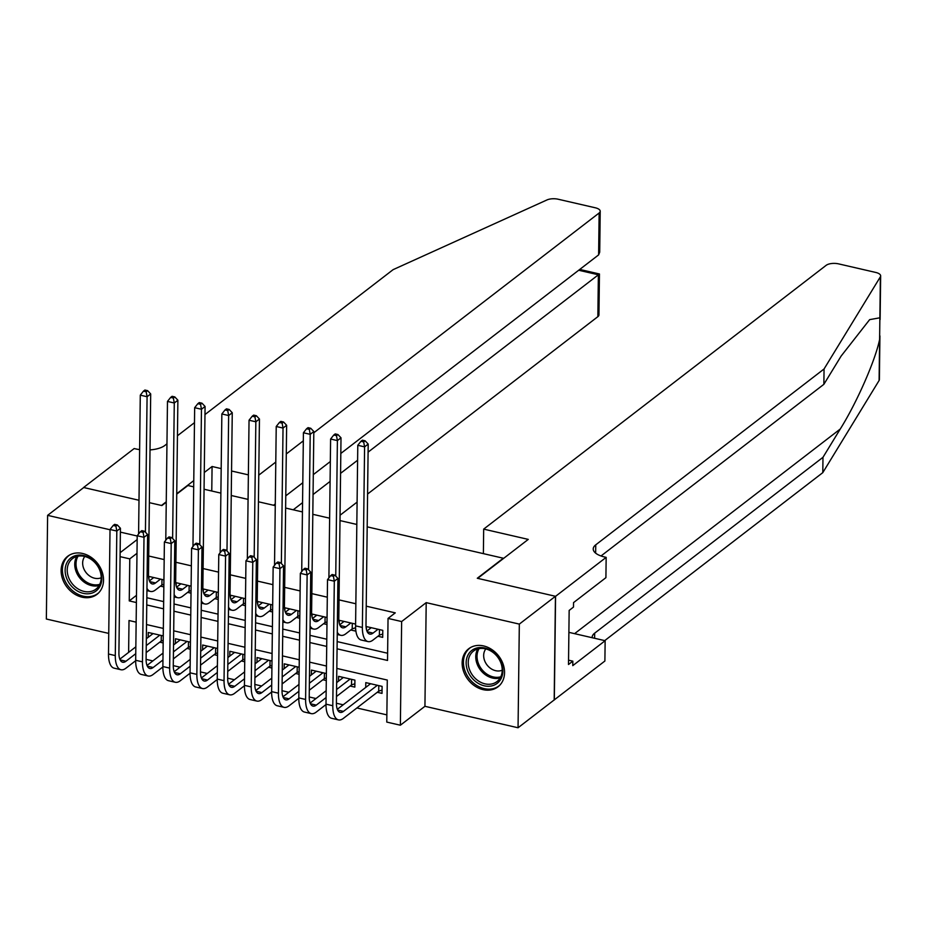<?xml version="1.0" encoding="UTF-8"?>
<svg xmlns="http://www.w3.org/2000/svg" width="927" height="927" viewBox="0 0 927 927"><rect width="100%" height="100%" fill="white"/><g stroke="black" fill="none" stroke-linecap="round" stroke-linejoin="round"><path stroke-width="1.39" d="M82.063 597.185A24.021 19.351 -127.6 0 0 96.987 594.358A24.021 19.351 -127.6 0 0 102.063 571.6A24.021 19.351 -127.6 0 0 82.596 553.477A24.021 19.351 -127.6 0 0 67.671 556.304A24.021 19.351 -127.6 0 0 62.596 579.074A24.021 19.351 -127.6 0 0 82.063 597.185M483.083 689.642A24.021 19.351 -127.6 0 0 497.996 686.814A24.021 19.351 -127.6 0 0 503.083 664.056A24.021 19.351 -127.6 0 0 483.616 645.934A24.021 19.351 -127.6 0 0 468.691 648.761A24.021 19.351 -127.6 0 0 463.616 671.53A24.021 19.351 -127.6 0 0 483.083 689.642M139.618 449.607A21.553 8.934 -179.3 0 1 135.678 448.888L134.183 448.541L83.604 487.498L139.004 500.267L83.743 487.532L47.613 515.354L46.35 619.016L108.749 633.408M367.185 526.849L503.291 558.228L477.289 578.263L555.447 596.281L554.184 699.943L518.054 727.765L519.329 624.103L426.2 602.643L401.646 621.553L400.371 725.215L386.779 722.087L387.289 680.059L336.825 668.425M426.2 602.643L424.937 706.304L518.054 727.765M424.937 706.304L400.371 725.215M146.095 659.364L152.862 660.928M173.279 665.632L180.047 667.197M200.464 671.901L207.242 673.466M227.66 678.17L234.427 679.734M254.844 684.439L261.611 686.003M282.028 690.708L288.807 692.272M309.212 696.977L315.991 698.541M336.408 703.245L343.175 704.798M356.907 707.973L386.872 714.879M555.447 596.281L519.329 624.103M163.928 579.896L148.969 576.443L148.934 579.294M191.113 586.165L176.165 582.712L176.13 585.563M218.309 592.434L203.349 588.981L203.314 591.832M245.493 598.703L230.533 595.25L230.499 598.1M272.677 604.972L257.729 601.519L257.694 604.369M299.873 611.229L284.913 607.788L284.879 610.638M327.057 617.498L312.098 614.056L312.063 616.907M350.754 629.989L355.516 631.09L355.597 624.08L339.294 620.325L339.259 623.176M377.266 692.295L382.017 693.384L382.109 686.386L365.794 682.62L365.736 687.428M350.07 686.026L354.832 687.116L354.914 680.117L338.598 676.351L338.54 681.16M322.886 679.758L326.281 680.545M295.701 673.489L299.097 674.277M268.506 667.22L271.912 668.008M241.321 660.951L244.728 661.739M214.137 654.682L217.532 655.47M186.941 648.413L190.348 649.201M128.621 652.388L129.015 620.511L136.153 622.156L135.84 646.826L119.826 659.167M326.374 673.535L311.414 670.082L311.356 674.891M299.189 667.266L284.23 663.825L284.172 668.622M271.993 660.997L257.046 657.556L256.988 662.353M244.809 654.729L229.85 651.287L229.792 656.084M217.625 648.46L202.665 645.018L202.607 649.827M190.429 642.191L175.481 638.749L175.423 643.558M163.245 635.922L148.285 632.481L148.227 637.289M159.757 642.144L163.164 642.932M337.069 648.819L387.532 660.453L388.042 618.425L395.273 612.863L366.223 606.165M355.852 603.767L339.027 599.896M327.301 597.185L311.843 593.628M300.116 590.928L284.659 587.359M272.932 584.659L257.463 581.09M245.736 578.39L230.278 574.821M218.552 572.121L203.094 568.552M191.368 565.852L175.898 562.283M164.183 559.584L148.714 556.015M120.081 556.64L129.768 558.877L136.987 553.315L136.478 595.343L129.247 600.905L136.385 602.55M146.848 597.73L163.662 601.611M174.033 603.998L190.858 607.88M201.217 610.267L218.042 614.137M228.401 616.536L245.226 620.406M255.597 622.805L272.411 626.675M282.781 629.074L299.606 632.944M309.966 635.343L326.791 639.213M337.161 641.6L387.625 653.245M377.949 636.258L382.7 637.359L382.793 630.348L366.478 626.594L366.443 629.445M323.569 623.72L326.976 624.508M296.385 617.452L299.78 618.239M269.189 611.183L272.596 611.971M242.005 604.914L245.412 605.702M214.821 598.645L218.216 599.433M187.636 592.376L191.032 593.164M160.441 586.119L163.847 586.895M176.733 494.126L187.914 485.516L193.697 486.849M204.056 489.236L220.881 493.118M231.252 495.505L248.065 499.386M258.436 501.774L275.261 505.655M285.62 508.042L302.445 511.924M312.816 514.311L329.63 518.193M340 520.58L356.825 524.462M137.208 536.003L120.383 532.133M110.012 529.746L47.613 515.354M137.161 539.572L120.128 552.689M388.042 618.425L401.646 621.553M166.246 501.797L161.495 505.458L149.363 502.666L161.912 505.551L166.246 502.214M326.466 666.038L309.641 662.156M299.27 659.769L282.457 655.887M272.086 653.5L255.261 649.618M244.902 647.231L228.077 643.35M217.718 640.963L200.892 637.081M190.522 634.694L173.708 630.823M163.337 628.425L146.512 624.555M146.756 604.937L163.581 608.819M173.94 611.206L190.765 615.088M201.124 617.475L217.949 621.357M228.32 623.744L245.145 627.625M255.504 630.012L272.329 633.894M282.689 636.281L299.514 640.163M309.885 642.55L326.698 646.42M129.768 558.877L129.247 600.905M371.229 627.683L366.918 631.02M378.031 629.259L373.048 633.095A15.4 6.512 -77 0 1 369.757 634.091A15.4 6.512 -77 0 1 365.991 624.647L368.193 444.079L364.589 446.86L362.376 627.428A23.094 9.768 103 0 0 368.031 641.588A23.094 9.768 103 0 0 372.955 640.093L379.398 635.134L379.467 629.584M382.747 634.01L379.398 635.134M363.674 441.924L365.122 440.812L362.399 440.174L360.951 441.287L363.674 441.924L364.589 446.86L357.787 445.296L355.586 625.864A23.094 9.768 103 0 0 361.229 640.024L368.031 641.588M357.787 445.296L360.951 441.287M365.122 440.812L368.193 444.079M382.063 690.047L378.714 691.171L378.784 685.621M377.347 685.285L343.465 711.391A15.4 6.512 -77 0 1 340.174 712.376A15.4 6.512 -77 0 1 336.408 702.944L337.926 578.413L334.311 581.194L332.793 705.725A23.094 9.768 103 0 0 338.448 719.885A23.094 9.768 103 0 0 343.372 718.39L378.714 691.171M370.545 683.72L337.324 709.306M333.407 576.246L334.856 575.134L332.133 574.508L330.684 575.621L333.407 576.246L334.311 581.194L327.521 579.63L326.003 704.161A23.094 9.768 103 0 0 331.646 718.309L338.448 719.885M327.521 579.63L330.684 575.621M334.856 575.134L337.926 578.413M475.528 648.402A20.788 16.744 52.4 0 1 500.51 661.102A20.788 16.744 52.4 0 1 493.477 685.389A20.788 16.744 52.4 0 1 468.494 672.689A20.788 16.744 52.4 0 1 475.528 648.402M493.535 683.466A19.247 15.504 -127.6 0 0 496.965 681.588A19.247 15.504 -127.6 0 0 498.888 658.877A19.247 15.504 -127.6 0 0 476.918 649.224A19.247 15.504 -127.6 0 0 473.477 651.09A19.247 15.504 -127.6 0 0 471.565 673.813A19.247 15.504 -127.6 0 0 493.535 683.466M485.829 648.923A13.696 11.043 -127.6 0 0 486.814 664.682A13.696 11.043 -127.6 0 0 501.692 670.406A13.696 11.043 -127.6 0 0 502.214 670.198M470.673 647.463A23.859 19.224 -127.6 0 0 469.943 647.996A23.859 19.224 -127.6 0 0 467.567 676.165A23.859 19.224 -127.6 0 0 494.809 688.135A23.859 19.224 -127.6 0 0 499.062 685.806A23.859 19.224 -127.6 0 0 499.769 685.227M74.508 555.945A20.788 16.744 52.4 0 1 99.49 568.657A20.788 16.744 52.4 0 1 92.457 592.932A20.788 16.744 52.4 0 1 67.474 580.232A20.788 16.744 52.4 0 1 74.508 555.945M92.515 591.009A19.247 15.504 -127.6 0 0 95.944 589.132A19.247 15.504 -127.6 0 0 97.868 566.42A19.247 15.504 -127.6 0 0 75.898 556.768A19.247 15.504 -127.6 0 0 72.468 558.645A19.247 15.504 -127.6 0 0 70.545 581.356A19.247 15.504 -127.6 0 0 92.515 591.009M84.809 556.478A13.696 11.043 -127.6 0 0 85.794 572.226A13.696 11.043 -127.6 0 0 100.672 577.95A13.696 11.043 -127.6 0 0 101.194 577.741M69.664 555.006A23.859 19.224 -127.6 0 0 68.922 555.54A23.859 19.224 -127.6 0 0 66.547 583.709A23.859 19.224 -127.6 0 0 93.789 595.679A23.859 19.224 -127.6 0 0 98.042 593.35A23.859 19.224 -127.6 0 0 98.749 592.77M879.92 335.898L879.387 379.56A9.235 3.835 -179.3 0 1 879.109 380.476L822.794 472.643L822.979 457.312L840.244 429.039C856.745 402.77 875.331 360.476 879.607 339.479L879.874 317.799L869.642 319.641L841.137 356.061L823.871 384.323L601.02 555.968M483.674 529.12L826.142 265.342A9.235 3.835 0.7 0 1 838.634 263.882L875.748 272.445A9.235 3.835 0.7 0 1 880.65 275.898A9.235 3.835 0.7 0 1 880.372 276.814L824.057 368.981L595.748 544.833A21.553 8.934 0.7 0 0 593.222 548.958A21.553 8.934 0.7 0 0 604.659 557.011L606.165 557.359L555.586 596.316L477.695 578.355L528.263 539.398L483.674 529.12L483.384 553.639M606.165 557.359L605.91 577.672L573.546 602.608L573.489 607.081L569.155 610.429L568.494 664.497L572.828 661.16L572.77 665.644L605.146 640.708L604.891 661.021L554.184 699.943M554.323 699.978L555.586 596.316M823.871 384.323L824.057 368.981M822.794 472.643L604.717 640.615M592.168 637.718A21.553 8.934 0.7 0 1 592.144 637.278A21.553 8.934 0.7 0 1 594.671 633.164L822.979 457.312M605.146 640.708L569.665 632.527A34.635 27.914 52.4 0 1 568.888 632.341M572.828 661.16L568.541 660.175M340.07 515.227L357.092 502.11M367.59 494.033L597.857 316.663L598.378 274.786L578.68 270.244M293.245 509.804L302.561 502.631M313.048 494.543L330.082 481.426M340.58 473.349L357.602 460.232M368.1 452.144L599.445 273.975L579.734 269.433M313.813 432.77L599.132 213.001A9.235 3.835 0.7 0 0 600.209 211.24A9.235 3.835 0.7 0 0 595.308 207.787L558.193 199.235A9.235 3.835 0.7 0 0 546.976 199.942L393.129 269.641L204.971 414.566M194.485 422.642L177.451 435.76M166.953 443.848L164.821 445.481A21.553 8.934 -179.3 0 1 150.012 449.908M204.264 472.515L212.074 466.501L211.773 491.02M176.744 493.72L193.766 480.603M212.074 466.501L221.182 468.598M231.553 470.997L248.366 474.867M273.558 505.261L275.284 503.929M285.771 495.852L302.805 482.735M313.291 474.647L330.325 461.53M340.823 453.454L598.622 254.89L599.132 213.001M258.76 475.169L275.794 462.052M286.281 453.963L303.314 440.846M599.445 273.975L598.946 314.902A9.235 3.835 -179.3 0 1 597.857 316.663M600.209 211.24L599.711 252.156L598.622 254.89M344.044 621.414L339.722 624.752M350.846 622.99L345.864 626.826A15.4 6.512 -77 0 1 342.573 627.822A15.4 6.512 -77 0 1 338.807 618.379L341.009 437.811L337.393 440.603L335.748 576.084M355.551 627.741L352.214 628.865L352.283 623.315M337.266 632.226A23.094 9.768 103 0 0 340.846 635.319A23.094 9.768 103 0 0 345.771 633.825L352.214 628.865M336.489 435.655L337.926 434.543L335.215 433.906L333.766 435.03L336.489 435.655L337.393 440.603L330.603 439.027L328.9 577.869M330.603 439.027L333.766 435.03M337.926 434.543L341.009 437.811M316.86 615.146L312.538 618.483M323.65 616.722L318.668 620.557A15.4 6.512 -77 0 1 315.389 621.553A15.4 6.512 -77 0 1 311.611 612.11L313.824 431.542L310.209 434.334L308.552 569.815M326.999 621.936L325.029 622.608L325.087 617.046M310.082 625.957A23.094 9.768 103 0 0 313.65 629.051A23.094 9.768 103 0 0 318.587 627.567L325.029 622.608M309.294 429.386L310.742 428.274L308.031 427.648L306.582 428.761L309.294 429.386L310.209 434.334L303.419 432.758L301.715 571.6M303.419 432.758L306.582 428.761M310.742 428.274L313.824 431.542M289.676 608.888L285.354 612.214M296.466 610.453L291.484 614.288A15.4 6.512 -77 0 1 288.193 615.285A15.4 6.512 -77 0 1 284.427 605.841L286.64 425.284L283.025 428.065L281.368 563.546M299.815 615.667L297.834 616.339L297.903 610.777M282.897 619.688A23.094 9.768 103 0 0 286.466 622.782A23.094 9.768 103 0 0 291.402 621.299L297.834 616.339M282.109 423.118L283.558 422.005L280.835 421.379L279.398 422.492L282.109 423.118L283.025 428.065L276.223 426.49L274.531 565.331M276.223 426.49L279.398 422.492M283.558 422.005L286.64 425.284M262.48 602.62L258.158 605.945M269.282 604.184L264.299 608.019A15.4 6.512 -77 0 1 261.008 609.016A15.4 6.512 -77 0 1 257.243 599.584L259.444 419.016L255.84 421.797L254.183 557.278M272.631 609.398L270.649 610.07L270.719 604.508M255.713 613.419A23.094 9.768 103 0 0 259.282 616.513A23.094 9.768 103 0 0 264.207 615.03L270.649 610.07M254.925 416.849L256.373 415.736L253.65 415.111L252.202 416.223L254.925 416.849L255.84 421.797L249.039 420.232L247.347 559.074M249.039 420.232L252.202 416.223M256.373 415.736L259.444 419.016M354.867 683.778L351.53 684.902L351.6 679.352M326.084 697.567L316.269 705.123A15.4 6.512 -77 0 1 312.99 706.107A15.4 6.512 -77 0 1 309.224 696.675L310.742 572.144L307.127 574.925L305.609 699.456A23.094 9.768 103 0 0 311.252 713.616A23.094 9.768 103 0 0 316.188 712.121L325.991 704.566M336.489 696.49L351.53 684.902M350.163 679.016L336.571 689.479M343.361 677.452L336.652 682.62M326.165 690.696L310.139 703.037M306.223 569.978L307.66 568.865L304.948 568.239L303.5 569.352L306.223 569.978L307.127 574.925L300.336 573.361L298.807 697.892A23.094 9.768 103 0 0 304.462 712.052L311.252 713.616M300.336 573.361L303.5 569.352M307.66 568.865L310.742 572.144M326.316 677.961L324.334 678.634L324.404 673.083M298.888 691.299L289.085 698.854A15.4 6.512 -77 0 1 285.794 699.85A15.4 6.512 -77 0 1 282.028 690.406L283.558 565.876L279.942 568.657L278.424 693.187A23.094 9.768 103 0 0 284.068 707.347A23.094 9.768 103 0 0 289.004 705.853L298.807 698.298M309.294 690.221L324.334 678.634M322.967 672.747L309.386 683.222M316.177 671.183L309.467 676.351M298.969 684.427L282.955 696.768M279.027 563.709L280.475 562.596L277.752 561.971L276.316 563.083L279.027 563.709L279.942 568.657L273.141 567.092L271.623 691.623A23.094 9.768 103 0 0 277.277 705.783L284.068 707.347M273.141 567.092L276.316 563.083M280.475 562.596L283.558 565.876M299.131 671.704L297.15 672.365L297.219 666.814M271.704 685.03L261.901 692.585A15.4 6.512 -77 0 1 258.61 693.581A15.4 6.512 -77 0 1 254.844 684.138L256.362 559.607L252.758 562.388L251.229 686.919A23.094 9.768 103 0 0 256.883 701.079A23.094 9.768 103 0 0 261.808 699.584L271.623 692.029M282.109 683.952L297.15 672.365M295.783 666.478L282.202 676.953M288.981 664.914L282.283 670.082M271.785 678.158L255.771 690.499M251.843 557.44L253.291 556.327L250.568 555.702L249.12 556.814L251.843 557.44L252.758 562.388L245.956 560.823L244.438 685.354A23.094 9.768 103 0 0 250.081 699.514L256.883 701.079M245.956 560.823L249.12 556.814M253.291 556.327L256.362 559.607M271.947 665.435L269.966 666.096L270.035 660.545M244.519 678.761L234.705 686.316A15.4 6.512 -77 0 1 231.426 687.313A15.4 6.512 -77 0 1 227.66 677.869L229.178 553.338L225.562 556.119L224.044 680.65A23.094 9.768 103 0 0 229.699 694.81A23.094 9.768 103 0 0 234.624 693.315L244.427 685.76M254.925 677.683L269.966 666.096M268.598 660.221L255.006 670.684M261.796 658.645L255.087 663.813M244.601 671.901L228.575 684.23M224.658 551.171L226.095 550.059L223.384 549.433L221.935 550.545L224.658 551.171L225.562 556.119L218.772 554.555L217.242 679.085A23.094 9.768 103 0 0 222.897 693.245L229.699 694.81M218.772 554.555L221.935 550.545M226.095 550.059L229.178 553.338M235.296 596.351L230.974 599.676M242.098 597.915L237.103 601.75A15.4 6.512 -77 0 1 233.824 602.747A15.4 6.512 -77 0 1 230.058 593.315L232.26 412.747L228.645 415.528L226.988 551.009M245.435 603.129L243.465 603.801L243.523 598.239M228.517 607.15A23.094 9.768 103 0 0 232.086 610.244A23.094 9.768 103 0 0 237.022 608.761L243.465 603.801M227.741 410.58L229.178 409.467L226.466 408.842L225.018 409.954L227.741 410.58L228.645 415.528L221.854 413.963L220.151 552.805M221.854 413.963L225.018 409.954M229.178 409.467L232.26 412.747M244.751 659.167L242.781 659.827L242.839 654.277M217.324 672.492L207.521 680.047A15.4 6.512 -77 0 1 204.23 681.044A15.4 6.512 -77 0 1 200.464 671.6L201.993 547.069L198.378 549.85L196.86 674.381A23.094 9.768 103 0 0 202.503 688.541A23.094 9.768 103 0 0 207.439 687.046L217.242 679.503M227.741 671.415L242.781 659.827M241.402 653.952L227.822 664.416M234.612 652.376L227.903 657.544M217.416 665.632L201.391 677.961M197.463 544.902L198.911 543.79L196.188 543.164L194.751 544.276L197.463 544.902L198.378 549.85L191.576 548.286L190.058 672.817A23.094 9.768 103 0 0 195.713 686.977L202.503 688.541M191.576 548.286L194.751 544.276M198.911 543.79L201.993 547.069M208.111 590.082L203.789 593.407M214.902 591.646L209.919 595.482A15.4 6.512 -77 0 1 206.628 596.478A15.4 6.512 -77 0 1 202.862 587.046L205.076 406.478L201.46 409.259L199.803 544.74M218.251 596.861L216.269 597.533L216.339 591.982M201.333 600.881A23.094 9.768 103 0 0 204.902 603.975A23.094 9.768 103 0 0 209.838 602.492L216.269 597.533M200.545 404.311L201.993 403.199L199.27 402.573L197.833 403.685L200.545 404.311L201.46 409.259L194.658 407.695L192.967 546.536M194.658 407.695L197.833 403.685M201.993 403.199L205.076 406.478M217.567 652.898L215.585 653.558L215.655 648.008M190.139 666.223L180.336 673.778A15.4 6.512 -77 0 1 177.045 674.775A15.4 6.512 -77 0 1 173.279 665.331L174.797 540.8L171.194 543.581L169.664 668.112A23.094 9.768 103 0 0 175.319 682.272A23.094 9.768 103 0 0 180.244 680.777L190.058 673.234M200.545 665.146L215.585 653.558M214.218 647.683L200.638 658.147M207.428 646.107L200.719 651.275M190.22 659.364L174.206 671.704M170.278 538.633L171.727 537.521L169.004 536.895L167.555 538.008L170.278 538.633L171.194 543.581L164.392 542.017L162.874 666.548A23.094 9.768 103 0 0 168.517 680.708L175.319 682.272M164.392 542.017L167.555 538.008M171.727 537.521L174.797 540.8M180.916 583.813L176.605 587.139M187.718 585.377L182.735 589.213A15.4 6.512 -77 0 1 179.444 590.209A15.4 6.512 -77 0 1 175.678 580.777L177.88 400.209L174.276 402.99L172.619 538.471M191.066 590.592L189.085 591.264L189.154 585.713M174.149 594.613A23.094 9.768 103 0 0 177.717 597.706A23.094 9.768 103 0 0 182.642 596.223L189.085 591.264M173.361 398.042L174.809 396.93L172.086 396.304L170.638 397.416L173.361 398.042L174.276 402.99L167.474 401.426L165.782 540.267M167.474 401.426L170.638 397.416M174.809 396.93L177.88 400.209M190.383 646.629L188.401 647.301L188.471 641.739M162.955 659.954L153.152 667.51A15.4 6.512 -77 0 1 149.861 668.506A15.4 6.512 -77 0 1 146.095 659.062L147.613 534.531L143.998 537.312L142.48 661.855A23.094 9.768 103 0 0 148.135 676.003A23.094 9.768 103 0 0 153.059 674.52L162.874 666.965M173.361 658.877L188.401 647.301M187.034 641.414L173.442 651.878M180.232 639.839L173.534 645.007M163.036 653.095L147.011 665.435M143.094 532.365L144.531 531.252L141.819 530.626L140.371 531.739L143.094 532.365L143.998 537.312L137.208 535.748L135.678 660.279A23.094 9.768 103 0 0 141.333 674.439L148.135 676.003M137.208 535.748L140.371 531.739M144.531 531.252L147.613 534.531M153.731 577.544L149.409 580.87M160.533 579.108L155.539 582.944A15.4 6.512 -77 0 1 152.26 583.94A15.4 6.512 -77 0 1 148.494 574.508L150.695 393.94L147.08 396.721L145.423 532.202M163.87 584.323L161.901 584.995L161.97 579.445M146.953 588.344A23.094 9.768 103 0 0 150.522 591.449A23.094 9.768 103 0 0 155.458 589.954L161.901 584.995M146.176 391.773L147.613 390.661L144.902 390.035L143.453 391.148L146.176 391.773L147.08 396.721L140.29 395.157L138.587 533.998M140.29 395.157L143.453 391.148M147.613 390.661L150.695 393.94M163.187 640.36L161.217 641.032L161.286 635.47M135.759 653.686L125.956 661.241A15.4 6.512 -77 0 1 122.677 662.237A15.4 6.512 -77 0 1 118.911 652.793L120.429 528.263L116.814 531.044L115.296 655.586A23.094 9.768 103 0 0 120.939 669.734A23.094 9.768 103 0 0 125.875 668.251L135.678 660.696M146.176 652.608L161.217 641.032M159.85 635.146L146.257 645.609M153.048 633.581L146.339 638.738M115.898 526.096L117.347 524.983L114.635 524.358L113.187 525.47L115.898 526.096L116.814 531.044L110.023 529.479L108.494 654.01A23.094 9.768 103 0 0 114.148 668.17L120.939 669.734M110.023 529.479L113.187 525.47M117.347 524.983L120.429 528.263M373.048 633.095L367.243 631.75M362.376 627.428L355.586 625.864M343.465 711.391L337.648 710.047M332.793 705.725L326.003 704.161M500.163 677.95A19.247 15.504 52.4 0 1 480.464 670.001A19.247 15.504 52.4 0 1 477.811 648.935M479.097 648.633A18.61 14.994 -127.6 0 0 481.588 669.143A18.61 14.994 -127.6 0 0 500.777 676.791M99.143 585.505A19.247 15.504 52.4 0 1 79.455 577.544A19.247 15.504 52.4 0 1 76.79 556.478M78.077 556.177A18.61 14.994 -127.6 0 0 80.568 576.687A18.61 14.994 -127.6 0 0 99.768 584.334M840.244 429.039L574.589 633.662M595.644 553.141L595.748 544.833M594.671 633.164L594.601 638.286M879.109 380.476L879.607 339.479M879.874 317.799L880.372 276.814M568.877 633.129L569.665 632.527M345.864 626.826L340.047 625.482M318.668 620.557L312.863 619.224M291.484 614.288L285.678 612.956M264.299 608.019L258.482 606.687M316.269 705.123L310.464 703.778M305.609 699.456L298.807 697.892M289.085 698.854L283.28 697.51M278.424 693.187L271.623 691.623M261.901 692.585L256.095 691.241M251.229 686.919L244.438 685.354M234.705 686.316L228.899 684.972M224.044 680.65L217.242 679.085M237.103 601.75L231.298 600.418M207.521 680.047L201.715 678.703M196.86 674.381L190.058 672.817M209.919 595.482L204.114 594.149M180.336 673.778L174.531 672.434M169.664 668.112L162.874 666.548M182.735 589.213L176.918 587.88M153.152 667.51L147.335 666.177M142.48 661.855L135.678 660.279M155.539 582.944L149.734 581.611M125.956 661.241L120.151 659.908M115.296 655.586L108.494 654.01M469.943 647.996L470.522 647.544M499.062 685.806L499.641 685.354M68.922 555.54L69.502 555.099M98.042 593.35L98.621 592.909M880.117 319.548L880.65 275.898M340.846 635.319L337.243 634.497M313.65 629.051L310.058 628.228M286.466 622.782L282.862 621.959M259.282 616.513L255.678 615.69M232.086 610.244L228.494 609.421M204.902 603.975L201.31 603.153M177.717 597.706L174.114 596.884M150.522 591.449L146.929 590.615"/></g></svg>
